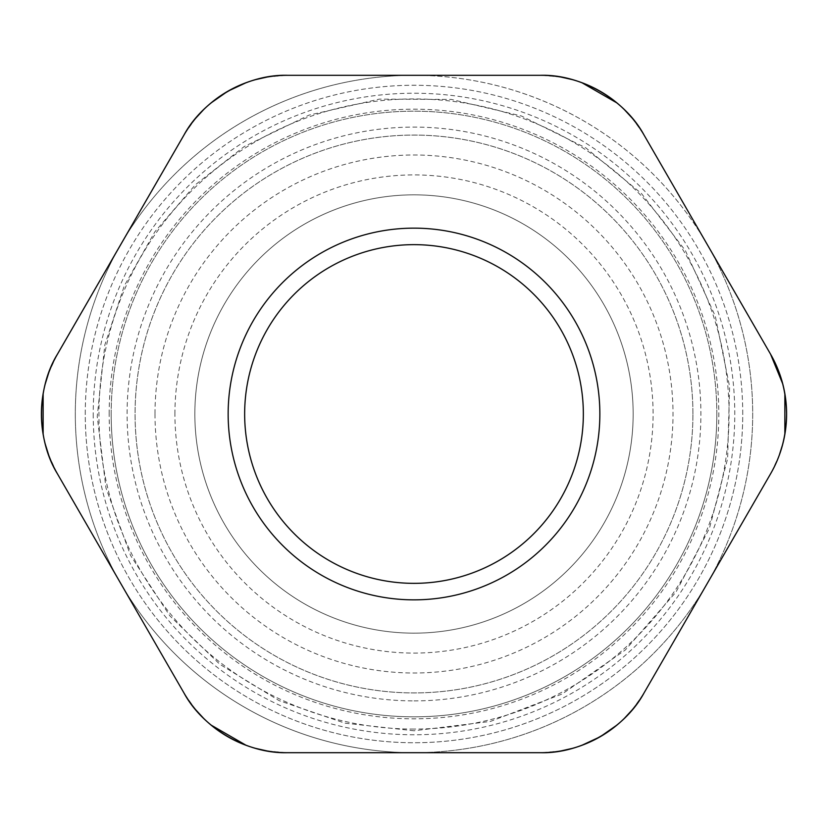 <?xml version="1.0" encoding="UTF-8"?>
<svg xmlns="http://www.w3.org/2000/svg" width="828" height="828" viewBox="0 0 828 828"><rect width="100%" height="100%" fill="white"/><g stroke="black" fill="none" stroke-linecap="round" stroke-linejoin="round"><path stroke-width="0.62" stroke-dasharray="4.14 3.1" d="M583.347 414A169.347 169.347 0 0 0 329.327 267.34A169.347 169.347 0 0 0 329.327 560.659A169.347 169.347 0 0 0 583.347 414M633.161 414A219.161 219.161 0 0 1 304.425 603.798A219.161 219.161 0 0 1 304.425 224.202A219.161 219.161 0 0 1 633.161 414A219.161 219.161 0 0 0 414 194.839A219.161 219.161 0 0 0 194.839 414A219.161 219.161 0 0 0 414 633.161A219.161 219.161 0 0 0 633.161 414M111.169 414A302.831 302.831 0 0 1 414 111.169A302.831 302.831 0 0 1 716.831 414A302.831 302.831 0 0 1 414 716.831A302.831 302.831 0 0 1 111.169 414M109.172 414A304.828 304.828 0 0 1 566.414 150.013A304.828 304.828 0 0 1 566.414 677.987A304.828 304.828 0 0 1 109.172 414M93.233 414A320.767 320.767 0 0 0 574.384 691.794A320.767 320.767 0 0 0 574.384 136.206A320.767 320.767 0 0 0 93.233 414M85.263 414A328.737 328.737 0 0 1 414 85.263A328.737 328.737 0 0 1 742.737 414A328.737 328.737 0 0 1 414 742.737A328.737 328.737 0 0 1 85.263 414M742.737 414A328.737 328.737 0 0 0 249.632 129.303A328.737 328.737 0 0 0 249.632 698.697A328.737 328.737 0 0 0 742.737 414M540.529 752.693C581.67 753.428 624.115 728.919 644.06 692.922L770.589 473.771L644.06 692.922C624.115 728.919 581.67 753.428 540.529 752.693L414 752.693A338.693 338.693 0 0 1 120.681 244.653A338.693 338.693 0 0 1 707.319 244.653A338.693 338.693 0 0 1 414 752.693L287.471 752.693C246.33 753.428 203.885 728.919 183.94 692.922L57.411 473.771L183.94 692.922C203.885 728.919 246.33 753.428 287.471 752.693L540.529 752.693A119.542 119.542 0 0 0 644.06 692.922L707.319 583.347A338.693 338.693 0 0 0 707.319 244.653L644.06 135.078C624.115 99.081 581.67 74.572 540.529 75.307L287.471 75.307C246.33 74.572 203.885 99.081 183.94 135.078L57.411 354.229C36.215 389.502 36.215 438.498 57.411 473.771C36.215 438.498 36.215 389.502 57.411 354.229L183.94 135.078C203.885 99.081 246.33 74.572 287.471 75.307L540.529 75.307C581.67 74.572 624.115 99.081 644.06 135.078L770.589 354.229C781.032 372.486 786.372 392.41 786.6 414L786.6 414C786.372 435.59 781.032 455.514 770.589 473.771C791.785 438.498 791.785 389.502 770.589 354.229L707.319 244.653A338.693 338.693 0 0 0 414 75.307L540.529 75.307A119.542 119.542 0 0 1 644.06 135.078M692.922 414A278.922 278.922 0 0 0 274.534 172.441A278.922 278.922 0 0 0 274.534 655.559A278.922 278.922 0 0 0 692.922 414A278.922 278.922 0 0 1 414 692.922A278.922 278.922 0 0 1 135.078 414A278.922 278.922 0 0 1 414 135.078A278.922 278.922 0 0 1 692.922 414M540.529 75.307L414 75.307A338.693 338.693 0 0 0 120.681 583.347L57.411 473.771L120.681 583.347A338.693 338.693 0 0 0 707.319 583.347L644.06 692.922M414 700.892A286.892 286.892 0 0 0 662.462 270.549A286.892 286.892 0 0 0 165.538 270.549A286.892 286.892 0 0 0 414 700.892M414 729.075A315.075 315.075 0 0 1 141.143 256.463A315.075 315.075 0 0 1 686.857 256.463A315.075 315.075 0 0 1 414 729.075M716.831 414A302.831 302.831 0 0 0 262.579 151.741A302.831 302.831 0 0 0 262.579 676.259A302.831 302.831 0 0 0 716.831 414M542.247 75.317L561.115 77.097M572.407 79.633L581.877 82.697M616.984 102.962L624.364 109.627M632.209 118.145L643.18 133.587M782.77 383.995L784.861 393.735M784.861 434.265L782.77 444.005M779.324 455.048L771.541 472.084M643.18 694.413L632.209 709.855M624.364 718.373L616.984 725.038M600.497 736.568L599.917 736.899M581.877 745.303L572.407 748.367M561.115 750.903L542.247 752.683M285.753 752.683L266.885 750.903M255.593 748.367L246.123 745.303M211.016 725.038L203.636 718.373M195.791 709.855L184.82 694.413M56.563 472.27L48.676 455.048M45.23 444.005L43.139 434.265M43.139 393.735L45.23 383.995M48.676 372.952L56.563 355.729M184.82 133.587L195.791 118.145M203.636 109.627L211.016 102.962M227.503 91.432L228.083 91.101M246.123 82.697L255.593 79.633M266.885 77.097L285.753 75.317M57.411 473.771A119.542 119.542 0 0 1 57.411 354.229L183.94 135.078A119.542 119.542 0 0 1 287.471 75.307M155.002 414A258.998 258.998 0 0 0 543.499 638.305A258.998 258.998 0 0 0 543.499 189.695A258.998 258.998 0 0 0 155.002 414M174.925 414A239.075 239.075 0 0 1 533.542 206.948A239.075 239.075 0 0 1 533.542 621.052A239.075 239.075 0 0 1 174.925 414M183.94 692.922A119.542 119.542 0 0 0 287.471 752.693M770.589 473.771A119.542 119.542 0 0 0 770.589 354.229M414 730.782L344.893 723.154L279.119 700.633L219.844 664.304L169.916 615.928L130.627 555.588L105.974 487.951L97.228 416.494L104.845 344.893L124.272 285.908L154.826 231.85L195.346 184.789L244.26 146.535L309.041 115.113L379.234 99.132L451.229 99.412L521.309 115.951L585.841 147.881L641.493 193.545L685.387 250.605L715.278 316.11L729.603 386.666L727.626 458.64L709.441 528.295L676 592.061L625.347 649.97L562.233 693.957L490.373 721.436L414 730.782"/><path stroke-width="1.24" d="M643.18 694.413L644.06 692.922C625.047 728.278 580.645 753.915 540.529 752.693L287.471 752.693C247.355 753.915 202.953 728.278 183.94 692.922L57.411 473.771C36.297 439.637 36.297 388.363 57.411 354.229L183.94 135.078C202.953 99.722 247.355 74.085 287.471 75.307L540.529 75.307C580.645 74.085 625.047 99.722 644.06 135.078L770.589 354.229C780.918 372.051 786.248 391.975 786.6 414C786.248 436.025 780.918 455.949 770.589 473.771L644.06 692.922A119.542 119.542 0 0 1 540.529 752.693L542.247 752.683M599.855 414A185.855 185.855 0 0 0 321.078 253.047A185.855 185.855 0 0 0 321.078 574.953A185.855 185.855 0 0 0 599.855 414M583.347 414A169.347 169.347 0 0 0 329.327 267.34A169.347 169.347 0 0 0 329.327 560.659A169.347 169.347 0 0 0 583.347 414M285.753 75.317L287.471 75.307A119.542 119.542 0 0 0 183.94 135.078L57.411 354.229A119.542 119.542 0 0 0 57.411 473.771L56.563 472.27M285.753 752.683L287.471 752.693A119.542 119.542 0 0 1 183.94 692.922L184.82 694.413M542.247 75.317L540.529 75.307A119.542 119.542 0 0 1 644.06 135.078L643.18 133.587M782.77 383.995L770.589 354.229A119.542 119.542 0 0 1 770.589 473.771L771.541 472.084M561.115 77.097L572.407 79.633M581.877 82.697L616.984 102.962M624.364 109.627L632.209 118.145M540.529 75.307L287.471 75.307M770.589 354.229L644.06 135.078M784.861 393.735L784.861 434.265M782.77 444.005L779.324 455.048M644.06 692.922L770.589 473.771M632.209 709.855L624.364 718.373M616.984 725.038L600.497 736.568M599.917 736.899L581.877 745.303M572.407 748.367L561.115 750.903M287.471 752.693L540.529 752.693M266.885 750.903L255.593 748.367M246.123 745.303L211.016 725.038M203.636 718.373L195.791 709.855M57.411 473.771L183.94 692.922M48.676 455.048L45.23 444.005M43.139 434.265L43.139 393.735M45.23 383.995L48.676 372.952M56.563 355.729L184.82 133.587M195.791 118.145L203.636 109.627M211.016 102.962L227.503 91.432M228.083 91.101L246.123 82.697M255.593 79.633L266.885 77.097"/></g></svg>
